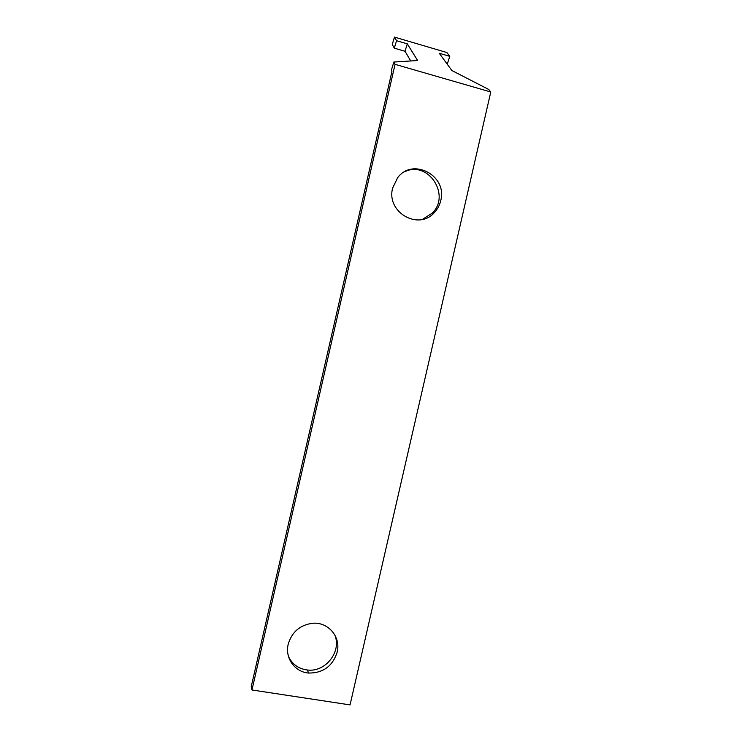 <?xml version="1.0" encoding="UTF-8"?>
<svg xmlns="http://www.w3.org/2000/svg" width="742" height="742" viewBox="0 0 742 742"><rect width="100%" height="100%" fill="white"/><g stroke="black" fill="none" stroke-linecap="round" stroke-linejoin="round"><path stroke-width="1.11" d="M251.965 689.977L251.213 686.758L390.719 76.816L391.924 71.51L391.34 70.323L393.863 62.031L395.069 64.341L251.965 689.977L350.057 704.9L490.787 91.989L488.737 89.467L451.822 70.49L439.236 53.238L449.782 56.346L447.389 63.664L446.693 63.46M395.069 64.341L490.787 91.989M440.729 200.674C439.654 205.228 437.548 209.17 434.413 212.518C418.618 230.985 385.97 212.175 392.648 188.051L397.591 177.774C412.802 156.924 447.769 175.826 440.729 200.674M337.156 652.181C332.648 666.186 323.122 673.142 308.589 673.05C294.769 672.039 284.733 657.959 288.211 644.214C291.847 632.017 299.935 625.042 312.447 623.289C328.177 621.666 341.125 636.942 337.156 652.181M422.439 219.391L432.196 213.167C451.08 195.229 428.134 160.142 404.761 171.708M288.462 656.41C292.237 664.322 298.544 668.857 307.383 669.998C325.877 672.549 342.368 650.697 334.457 634.317M410.725 60.974L405.011 51.281L394.299 48.156L392.258 44.446L394.475 37.1L396.553 40.699L407.302 43.852L417.625 60.538L393.863 62.031M449.782 56.346L446.87 52.534L394.475 37.1M407.302 43.852L405.011 51.281M396.553 40.699L394.299 48.156M308.589 673.05L307.383 669.998M434.413 212.518L432.196 213.167"/></g></svg>
